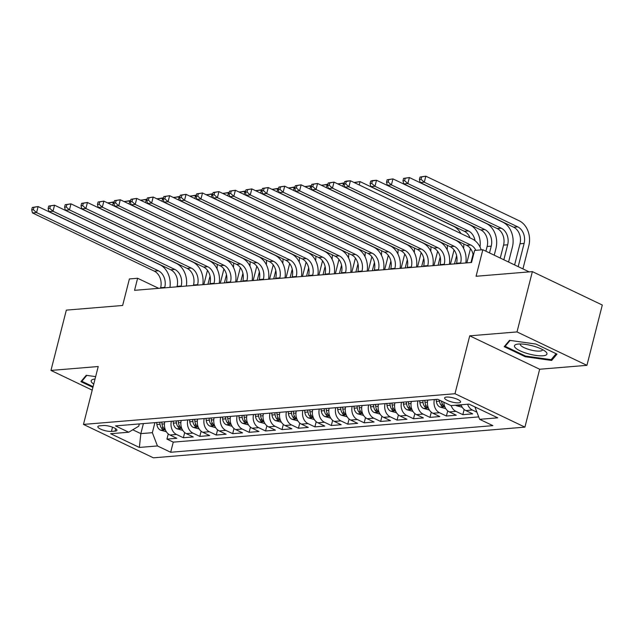 <?xml version="1.0" encoding="UTF-8"?>
<svg xmlns="http://www.w3.org/2000/svg" width="634" height="634" viewBox="0 0 634 634"><rect width="100%" height="100%" fill="white"/><g stroke="black" fill="none" stroke-linecap="round" stroke-linejoin="round"><path stroke-width="0.95" d="M446.558 397.066A8.25 2.164 -165.7 0 0 444.608 397.914A8.25 2.164 -165.7 0 0 449.546 401.29A8.25 2.164 -165.7 0 0 458.651 402.844A8.25 2.164 -165.7 0 0 460.601 401.996A8.25 2.164 -165.7 0 0 455.664 398.62A8.25 2.164 -165.7 0 0 446.558 397.066M586.926 365.335L602.3 305.033L532.37 271.621L517.003 331.931L469.739 335.83L454.982 393.722L524.912 427.134L539.669 369.242L586.926 365.335L517.003 331.931M454.982 393.722L83.466 424.415L153.396 457.827L524.912 427.134M83.466 424.415L98.222 366.523L50.966 370.43L92.207 390.132M50.966 370.43L66.332 310.129L122.639 305.477L129.399 278.944L137.618 278.263L134.543 290.324L471.537 262.484L474.612 250.422L482.831 249.741L476.071 276.273L532.37 271.621M164.777 421.832A10.318 7.933 85.3 0 0 169.896 434.995L176.799 438.292L166.932 439.108L168.256 433.933M171.354 421.285A10.318 7.933 85.3 0 0 176.474 434.456L183.369 437.753L184.692 432.578M183.369 437.753L193.235 436.937L186.341 433.64A10.318 7.933 85.3 0 1 181.213 420.469M197.649 419.114A10.318 7.933 85.3 0 0 202.777 432.285L209.672 435.582L199.813 436.39L201.129 431.215M214.094 417.758A10.318 7.933 85.3 0 0 219.213 430.922L226.116 434.219L216.249 435.035L217.565 429.86M230.53 416.395A10.318 7.933 85.3 0 0 235.65 429.567L242.553 432.864L232.686 433.68L234.009 428.497M246.967 415.04A10.318 7.933 85.3 0 0 252.094 428.212L258.989 431.5L249.13 432.317L250.446 427.142M263.411 413.685A10.318 7.933 85.3 0 0 268.531 426.848L275.425 430.145L265.567 430.961L266.882 425.786M279.848 412.322A10.318 7.933 85.3 0 0 284.967 425.493L291.87 428.79L282.003 429.606L283.327 424.423M296.284 410.967A10.318 7.933 85.3 0 0 301.412 424.138L308.306 427.427L298.44 428.243L299.763 423.068M312.721 409.604A10.318 7.933 85.3 0 0 317.848 422.775L324.743 426.072L314.884 426.888L316.2 421.713M329.165 408.248A10.318 7.933 85.3 0 0 334.284 421.42L341.187 424.717L331.32 425.525L332.644 420.35M345.601 406.893A10.318 7.933 85.3 0 0 350.721 420.057L357.624 423.354L347.757 424.17L349.08 418.995M362.038 405.53A10.318 7.933 85.3 0 0 367.165 418.702L374.06 421.998L364.201 422.815L365.517 417.632M378.482 404.175A10.318 7.933 85.3 0 0 383.602 417.346L390.504 420.643L380.638 421.451L381.953 416.276M394.919 402.82A10.318 7.933 85.3 0 0 400.038 415.983L406.941 419.28L397.074 420.096L398.398 414.921M411.355 401.457A10.318 7.933 85.3 0 0 416.483 414.628L423.377 417.925L413.519 418.741L414.834 413.558M427.799 400.102A10.318 7.933 85.3 0 0 432.919 413.273L439.814 416.562L429.955 417.378L431.271 412.203M443.871 402.233A10.318 7.933 85.3 0 0 449.355 411.91L456.258 415.207L446.391 416.023L447.715 410.848M461.021 404.769A10.318 7.933 85.3 0 0 465.8 410.555L472.695 413.851L462.828 414.66L464.151 409.485M111.441 431.421L115.055 431.128A7.996 2.092 -165.7 0 0 116.949 430.304A7.996 2.092 -165.7 0 0 112.163 427.039A7.996 2.092 -165.7 0 0 103.342 425.525L99.72 425.826A7.996 2.092 -165.7 0 0 97.834 426.65A7.996 2.092 -165.7 0 0 102.621 429.915A7.996 2.092 -165.7 0 0 111.441 431.421L112.527 427.165M143.403 423.599L140.843 433.632L152.35 432.681L157.454 445.948L170.681 452.264L492.88 425.644L479.653 419.328L497.738 417.83L469.009 404.112L450.925 405.601L437.698 399.285L115.499 425.897L128.726 432.222L138.743 426.183L139.322 423.932M157.454 445.948L139.369 447.438L110.641 433.711L128.726 432.222M166.932 439.108L173.264 442.136L478.718 416.903M476.903 412.171L472.37 410.008A10.318 7.933 -94.7 0 1 467.599 404.223M462.828 414.66L455.933 411.371A10.318 7.933 -94.7 0 1 451.162 405.586M446.391 416.023L439.497 412.726A10.318 7.933 -94.7 0 1 434.369 399.555M429.955 417.378L423.052 414.081A10.318 7.933 -94.7 0 1 417.933 400.918M413.519 418.741L406.616 415.444A10.318 7.933 -94.7 0 1 401.496 402.273M397.074 420.096L390.179 416.8A10.318 7.933 -94.7 0 1 385.052 403.628M380.638 421.451L373.735 418.155A10.318 7.933 -94.7 0 1 368.616 404.991M364.201 422.815L357.299 419.518A10.318 7.933 -94.7 0 1 352.179 406.346M347.757 424.17L340.862 420.873A10.318 7.933 -94.7 0 1 335.735 407.702M331.32 425.525L324.426 422.236A10.318 7.933 -94.7 0 1 319.298 409.065M314.884 426.888L307.981 423.591A10.318 7.933 -94.7 0 1 302.862 410.42M298.44 428.243L291.545 424.946A10.318 7.933 -94.7 0 1 286.425 411.783M282.003 429.606L275.108 426.31A10.318 7.933 -94.7 0 1 269.981 413.138M265.567 430.961L258.664 427.665A10.318 7.933 -94.7 0 1 253.545 414.493M249.13 432.317L242.228 429.02A10.318 7.933 -94.7 0 1 237.108 415.856M232.686 433.68L225.791 430.383A10.318 7.933 -94.7 0 1 220.664 417.212M216.249 435.035L209.355 431.738A10.318 7.933 -94.7 0 1 204.227 418.567M199.813 436.39L192.91 433.101A10.318 7.933 -94.7 0 1 187.791 419.93M154.91 422.648L152.35 432.681M529.192 271.891L482.831 249.741M158.69 288.327L137.618 278.263M132.775 429.781L140.843 433.632L139.369 447.438M173.264 442.136L170.681 452.264M479.653 419.328L474.882 406.909M95.647 376.636L86.24 375.304L80.906 381.644L92.905 387.382M469.739 335.83L539.669 369.242M535.928 344.056L509.538 340.339L504.204 346.679L525.261 356.736L551.651 360.461L556.985 354.113L535.928 344.056M552.174 358.408L551.651 360.461M525.443 356.007L525.261 356.736M164.626 287.836L164.753 287.361A12.894 9.914 85.3 0 0 158.373 270.781L36.574 212.588L32.461 212.929L154.268 271.122L158.373 270.781M160.521 288.177L160.64 287.701A12.894 9.914 85.3 0 0 154.268 271.122M32.318 207.437L31.7 209.846L33.34 209.711L33.959 207.302L32.318 207.437L38.111 206.565L159.911 264.75A19.345 14.867 -94.7 0 1 169.928 287.4M33.959 207.302L38.111 206.565L36.574 212.588L33.34 209.711M31.7 209.846L32.461 212.929M166.338 431.738L160.386 430.106A6.831 5.254 -94.7 0 1 156.899 424.495L156.669 422.498M159.792 422.244L160.03 424.241A6.831 5.254 85.3 0 0 162.169 428.877L164.317 429.606L164.143 428.711A6.831 5.254 -94.7 0 1 161.995 424.075L161.765 422.078M203.831 284.595L207.469 270.322M207.944 284.262L210.044 276.02M212.018 262.436A12.894 9.914 85.3 0 0 211.899 261.81M109.096 203.625L109.325 202.721L107.661 202.943M107.685 202.856L114.096 202.278M217.2 264.338A19.345 14.867 -94.7 0 1 217.018 268.768M109.325 202.721L113.478 201.977L112.63 205.313M95.037 379.021A16.761 4.39 -165.7 0 0 93.586 379.235A16.761 4.39 -165.7 0 0 93.745 384.101M93.095 386.653L81.849 381.28L86.803 375.383M82.119 380.202L81.849 381.28M515.323 347.741A16.761 4.39 -165.7 0 0 536.015 355.436A16.761 4.39 -165.7 0 0 546.112 352.084A16.761 4.39 -165.7 0 0 545.573 351.577A16.761 4.39 -165.7 0 0 531.799 345.665A16.761 4.39 -165.7 0 0 516.884 344.262A16.761 4.39 -165.7 0 0 515.323 347.741M520.435 343.977A11.475 3.004 -165.7 0 0 520.324 344.222A11.475 3.004 -165.7 0 0 520.902 345.57A11.475 3.004 -165.7 0 0 532.917 350.475A11.475 3.004 -165.7 0 0 542.569 349.897A11.475 3.004 -165.7 0 0 542.593 349.627M556.129 353.709L551.12 359.66L525.546 356.054L505.147 346.307L510.101 340.418M505.425 345.229L505.147 346.307M181.07 286.481L181.189 285.997A12.894 9.914 85.3 0 0 174.818 269.426L53.01 211.233L48.905 211.574L170.704 269.767L174.818 269.426M176.957 286.822L177.084 286.338A12.894 9.914 85.3 0 0 170.704 269.767M48.755 206.074L48.136 208.491L49.785 208.356L50.395 205.939L48.755 206.074L54.548 205.202L176.355 263.395A19.345 14.867 -94.7 0 1 186.364 286.045M50.395 205.939L54.548 205.202L53.01 211.233L49.785 208.356M48.136 208.491L48.905 211.574M197.507 285.118L197.626 284.642A12.894 9.914 85.3 0 0 191.254 268.063L69.447 209.878L65.342 210.219L187.141 268.404L191.254 268.063M193.402 285.458L193.521 284.983A12.894 9.914 85.3 0 0 187.141 268.404M65.191 204.719L64.581 207.128L66.221 206.993L66.839 204.584L65.191 204.719L70.984 203.847L192.791 262.04A19.345 14.867 -94.7 0 1 202.809 284.682M66.839 204.584L70.984 203.847L69.447 209.878L66.221 206.993M64.581 207.128L65.342 210.219M213.943 283.763L214.07 283.287A12.894 9.914 85.3 0 0 207.69 266.708L85.891 208.515L81.778 208.855L203.585 267.049L207.69 266.708M209.838 284.103L209.957 283.62A12.894 9.914 85.3 0 0 203.585 267.049M81.627 203.363L81.017 205.773L82.658 205.638L83.276 203.221L81.627 203.363L87.429 202.484L209.228 260.677A19.345 14.867 -94.7 0 1 219.245 283.327M83.276 203.221L87.429 202.484L85.891 208.515L82.658 205.638M81.017 205.773L81.778 208.855M230.388 282.407L230.507 281.924A12.894 9.914 85.3 0 0 224.135 265.353L102.328 207.159L98.215 207.5L220.022 265.694L224.135 265.353M226.275 282.74L226.401 282.265A12.894 9.914 85.3 0 0 220.022 265.694M98.072 202L97.454 204.417L99.102 204.275L99.712 201.866L98.072 202L103.865 201.129L225.672 259.322A19.345 14.867 -94.7 0 1 235.682 281.964M99.712 201.866L103.865 201.129L102.328 207.159L99.102 204.275M97.454 204.417L98.215 207.5M182.774 430.375L176.823 428.75A6.831 5.254 -94.7 0 1 173.344 423.14L173.106 421.142M176.228 420.881L176.466 422.878A6.831 5.254 85.3 0 0 178.606 427.514L180.753 428.243L180.579 427.356A6.831 5.254 -94.7 0 1 178.439 422.719L178.202 420.722M220.275 283.239L223.913 268.967M224.381 282.899L226.481 274.665M228.454 261.073A12.894 9.914 85.3 0 0 228.335 260.447M125.532 202.27L125.77 201.358L124.098 201.588M124.121 201.493L130.533 200.915M233.637 262.983A19.345 14.867 -94.7 0 1 233.463 267.405M125.77 201.358L129.915 200.621L129.067 203.958M199.219 429.02L193.267 427.395A6.831 5.254 -94.7 0 1 189.78 421.776L189.55 419.779M192.673 419.526L192.902 421.523A6.831 5.254 85.3 0 0 195.042 426.159L197.19 426.888L197.016 425.993A6.831 5.254 -94.7 0 1 194.876 421.356L194.646 419.359M236.712 281.884L240.349 267.603M240.817 281.544L242.917 273.302M244.89 259.718A12.894 9.914 85.3 0 0 244.772 259.092M141.976 200.915L142.206 200.003L140.542 200.225M140.566 200.138L146.969 199.559M250.073 261.628A19.345 14.867 -94.7 0 1 249.899 266.05M142.206 200.003L146.359 199.266L145.503 202.603M215.655 427.665L209.703 426.032A6.831 5.254 -94.7 0 1 206.216 420.421L205.987 418.424M209.109 418.171L209.339 420.16A6.831 5.254 85.3 0 0 211.487 424.804L213.634 425.533L213.46 424.637A6.831 5.254 -94.7 0 1 211.312 420.001L211.082 418.004M253.148 280.521L256.786 266.248M257.261 280.18L259.361 271.946M261.335 258.363A12.894 9.914 85.3 0 0 261.216 257.737M158.413 199.552L158.643 198.64L156.978 198.87M157.002 198.783L163.413 198.196M266.518 260.265A19.345 14.867 -94.7 0 1 266.335 264.687M158.643 198.64L162.795 197.903L161.947 201.24M232.092 426.302L226.14 424.677A6.831 5.254 -94.7 0 1 222.661 419.066L222.423 417.069M225.546 416.807L225.783 418.805A6.831 5.254 85.3 0 0 227.923 423.441L230.071 424.17L229.896 423.282A6.831 5.254 -94.7 0 1 227.757 418.638L227.519 416.649M269.585 279.166L273.23 264.893M273.698 278.825L275.798 270.591M277.771 257A12.894 9.914 85.3 0 0 277.652 256.374M174.849 198.196L175.087 197.285L173.415 197.507M173.439 197.42L179.85 196.841M282.954 258.91A19.345 14.867 -94.7 0 1 282.772 263.332M175.087 197.285L179.232 196.548L178.384 199.884M246.824 281.044L246.943 280.569A12.894 9.914 85.3 0 0 240.571 263.99L118.764 205.804L114.659 206.137L236.458 264.33L240.571 263.99M242.711 281.385L242.838 280.91A12.894 9.914 85.3 0 0 236.458 264.33M114.508 200.645L113.89 203.054L115.539 202.92L116.149 200.51L114.508 200.645L120.302 199.773L242.109 257.959A19.345 14.867 -94.7 0 1 252.118 280.608M116.149 200.51L120.302 199.773L118.764 205.804L115.539 202.92M113.89 203.054L114.659 206.137M248.536 424.946L242.576 423.314A6.831 5.254 -94.7 0 1 239.097 417.703L238.859 415.706M241.99 415.452L242.22 417.449A6.831 5.254 85.3 0 0 244.359 422.086L246.507 422.815L246.333 421.919A6.831 5.254 -94.7 0 1 244.193 417.283L243.963 415.286M286.029 277.811L289.667 263.53M290.134 277.47L292.234 269.228M294.208 255.645A12.894 9.914 85.3 0 0 294.089 255.019M191.294 196.841L191.523 195.93L189.859 196.152M189.875 196.065L196.286 195.486M299.391 257.555A19.345 14.867 -94.7 0 1 299.216 261.977M191.523 195.93L195.676 195.193L194.82 198.529M263.261 279.689L263.387 279.206A12.894 9.914 85.3 0 0 257.008 262.635L135.208 204.441L131.095 204.782L252.903 262.975L257.008 262.635M259.155 280.03L259.274 279.546A12.894 9.914 85.3 0 0 252.903 262.975M130.945 199.29L130.335 201.699L131.975 201.564L132.593 199.147L130.945 199.29L136.746 198.41L258.545 256.604A19.345 14.867 -94.7 0 1 268.562 279.253M132.593 199.147L136.746 198.41L135.208 204.441L131.975 201.564M130.335 201.699L131.095 204.782M264.972 423.583L259.021 421.959A6.831 5.254 -94.7 0 1 255.534 416.348L255.304 414.351M258.426 414.089L258.656 416.086A6.831 5.254 85.3 0 0 260.804 420.73L262.944 421.451L262.769 420.564A6.831 5.254 -94.7 0 1 260.629 415.928L260.4 413.931M302.466 276.448L306.103 262.175M306.579 276.107L308.679 267.873M310.652 254.282A12.894 9.914 85.3 0 0 310.525 253.655M207.73 195.478L207.96 194.567L206.296 194.797M206.319 194.701L212.723 194.123M315.835 256.191A19.345 14.867 -94.7 0 1 315.653 260.614M207.96 194.567L212.113 193.83L211.265 197.166M279.705 278.334L279.824 277.851A12.894 9.914 85.3 0 0 273.452 261.279L151.645 203.086L147.532 203.427L269.339 261.612L273.452 261.279M275.592 278.667L275.711 278.191A12.894 9.914 85.3 0 0 269.339 261.612M147.389 197.927L146.771 200.344L148.419 200.201L149.03 197.792L147.389 197.927L153.182 197.055L274.982 255.248A19.345 14.867 -94.7 0 1 284.999 277.89M149.03 197.792L153.182 197.055L151.645 203.086L148.419 200.201M146.771 200.344L147.532 203.427M281.409 422.228L275.457 420.604A6.831 5.254 -94.7 0 1 271.978 414.985L271.74 412.996M274.863 412.734L275.101 414.731A6.831 5.254 85.3 0 0 277.24 419.367L279.388 420.096L279.214 419.209A6.831 5.254 -94.7 0 1 277.074 414.565L276.836 412.576M318.902 275.093L322.54 260.82M323.015 274.752L325.115 266.51M327.089 252.926A12.894 9.914 85.3 0 0 326.97 252.3M224.167 194.123L224.396 193.212L222.732 193.433M222.756 193.346L229.167 192.768M332.271 254.836A19.345 14.867 -94.7 0 1 332.089 259.258M224.396 193.212L228.549 192.474L227.701 195.811M296.141 276.971L296.26 276.495A12.894 9.914 85.3 0 0 289.889 259.916L168.081 201.731L163.976 202.064L285.776 260.257L289.889 259.916M292.028 277.312L292.155 276.836A12.894 9.914 85.3 0 0 285.776 260.257M163.826 196.572L163.207 198.981L164.856 198.846L165.466 196.437L163.826 196.572L169.619 195.7L291.426 253.885A19.345 14.867 -94.7 0 1 301.435 276.535M165.466 196.437L169.619 195.7L168.081 201.731L164.856 198.846M163.207 198.981L163.976 202.064M297.853 420.873L291.894 419.24A6.831 5.254 -94.7 0 1 288.415 413.63L288.177 411.632M291.299 411.379L291.537 413.376A6.831 5.254 85.3 0 0 293.677 418.012L295.824 418.741L295.65 417.846A6.831 5.254 -94.7 0 1 293.51 413.209L293.273 411.212M335.346 273.729L338.984 259.457M339.452 273.397L341.552 265.155M343.525 251.571A12.894 9.914 85.3 0 0 343.406 250.945M240.603 192.76L240.841 191.856L239.169 192.078M239.192 191.991L245.604 191.413M348.708 253.473A19.345 14.867 -94.7 0 1 348.534 257.903M240.841 191.856L244.986 191.119L244.138 194.448M312.578 275.616L312.705 275.132A12.894 9.914 85.3 0 0 306.325 258.561L184.518 200.368L180.413 200.709L302.22 258.902L306.325 258.561M308.473 275.956L308.592 275.473A12.894 9.914 85.3 0 0 302.22 258.902M180.262 195.209L179.652 197.626L181.292 197.491L181.91 195.074L180.262 195.209L186.055 194.337L307.862 252.53A19.345 14.867 -94.7 0 1 317.88 275.18M181.91 195.074L186.055 194.337L184.518 200.368L181.292 197.491M179.652 197.626L180.413 200.709M314.29 419.51L308.338 417.885A6.831 5.254 -94.7 0 1 304.851 412.274L304.621 410.277M307.744 410.016L307.973 412.013A6.831 5.254 85.3 0 0 310.113 416.649L312.261 417.378L312.087 416.49A6.831 5.254 -94.7 0 1 309.947 411.854L309.717 409.857M351.783 272.374L355.42 258.101M355.896 272.034L357.996 263.799M359.969 250.208A12.894 9.914 85.3 0 0 359.843 249.582M257.047 191.405L257.277 190.493L255.613 190.723M255.637 190.628L262.04 190.049M365.144 252.118A19.345 14.867 -94.7 0 1 364.97 256.54M257.277 190.493L261.43 189.756L260.574 193.093M329.014 274.253L329.141 273.777A12.894 9.914 85.3 0 0 322.761 257.206L200.962 199.013L196.849 199.353L318.656 257.539L322.761 257.206M324.909 274.593L325.028 274.118A12.894 9.914 85.3 0 0 318.656 257.539M196.706 193.853L196.088 196.263L197.729 196.128L198.347 193.719L196.706 193.853L202.5 192.982L324.299 251.175A19.345 14.867 -94.7 0 1 334.316 273.817M198.347 193.719L202.5 192.982L200.962 199.013L197.729 196.128M196.088 196.263L196.849 199.353M330.726 418.155L324.774 416.53A6.831 5.254 -94.7 0 1 321.287 410.911L321.058 408.922M324.18 408.661L324.418 410.658A6.831 5.254 85.3 0 0 326.558 415.294L328.705 416.023L328.531 415.135A6.831 5.254 -94.7 0 1 326.383 410.491L326.153 408.494M368.219 271.019L371.857 256.738M372.332 270.678L374.432 262.436M376.406 248.853A12.894 9.914 85.3 0 0 376.287 248.227M273.484 190.049L273.714 189.138L272.049 189.36M272.073 189.273L278.484 188.694M381.589 250.763A19.345 14.867 -94.7 0 1 381.406 255.185M273.714 189.138L277.866 188.401L277.018 191.737M345.459 272.897L345.578 272.422A12.894 9.914 85.3 0 0 339.206 255.843L217.399 197.649L213.293 197.99L335.093 256.184L339.206 255.843M341.346 273.238L341.472 272.755A12.894 9.914 85.3 0 0 335.093 256.184M213.143 192.498L212.525 194.907L214.173 194.773L214.783 192.364L213.143 192.498L218.936 191.626L340.743 249.812A19.345 14.867 -94.7 0 1 350.753 272.462M214.783 192.364L218.936 191.626L217.399 197.649L214.173 194.773M212.525 194.907L213.293 197.99M347.163 416.8L341.211 415.167A6.831 5.254 -94.7 0 1 337.732 409.556L337.494 407.559M340.616 407.305L340.854 409.295A6.831 5.254 85.3 0 0 342.994 413.939L345.142 414.668L344.967 413.772A6.831 5.254 -94.7 0 1 342.828 409.136L342.59 407.139M384.664 269.656L388.301 255.383M388.769 269.323L390.869 261.081M392.842 247.498A12.894 9.914 85.3 0 0 392.723 246.872M289.92 188.686L290.158 187.775L288.486 188.005M288.51 187.918L294.921 187.331M398.025 249.4A19.345 14.867 -94.7 0 1 397.851 253.822M290.158 187.775L294.303 187.038L293.455 190.374M361.895 271.542L362.014 271.059A12.894 9.914 85.3 0 0 355.642 254.488L233.835 196.294L229.73 196.635L351.529 254.828L355.642 254.488M357.782 271.883L357.909 271.4A12.894 9.914 85.3 0 0 351.529 254.828M229.579 191.135L228.969 193.552L230.61 193.418L231.228 191L229.579 191.135L235.373 190.263L357.18 248.457A19.345 14.867 -94.7 0 1 367.189 271.098M231.228 191L235.373 190.263L233.835 196.294L230.61 193.418M228.969 193.552L229.73 196.635M363.607 415.436L357.647 413.812A6.831 5.254 -94.7 0 1 354.168 408.201L353.938 406.204M357.061 405.942L357.291 407.939A6.831 5.254 85.3 0 0 359.43 412.576L361.578 413.305L361.404 412.417A6.831 5.254 -94.7 0 1 359.264 407.781L359.034 405.784M401.1 268.301L404.738 254.028M405.205 267.96L407.305 259.726M409.279 246.135A12.894 9.914 85.3 0 0 409.16 245.509M306.365 187.331L306.594 186.42L304.93 186.65M304.946 186.554L311.357 185.976M414.462 248.045A19.345 14.867 -94.7 0 1 414.287 252.467M306.594 186.42L310.747 185.683L309.891 189.019M380.043 414.081L374.092 412.449A6.831 5.254 -94.7 0 1 370.605 406.838L370.375 404.841M373.497 404.587L373.727 406.584A6.831 5.254 85.3 0 0 375.875 411.22L378.015 411.949L377.848 411.054A6.831 5.254 -94.7 0 1 375.7 406.418L375.471 404.421M417.537 266.946L421.174 252.665M421.65 266.605L423.75 258.363M425.723 244.779A12.894 9.914 85.3 0 0 425.596 244.153M322.801 185.976L323.031 185.065L321.367 185.287M321.39 185.199L327.794 184.621M430.906 246.689A19.345 14.867 -94.7 0 1 430.724 251.112M323.031 185.065L327.184 184.328L326.336 187.664M396.48 412.718L390.528 411.094A6.831 5.254 -94.7 0 1 387.049 405.483L386.811 403.486M389.934 403.224L390.172 405.221A6.831 5.254 85.3 0 0 392.311 409.865L394.459 410.586L394.285 409.699A6.831 5.254 -94.7 0 1 392.145 405.063L391.907 403.065M433.973 265.583L437.619 251.31M438.086 265.242L440.186 257.008M442.16 243.416A12.894 9.914 85.3 0 0 442.041 242.798M339.238 184.613L339.467 183.702L337.803 183.931M337.827 183.836L344.238 183.258M447.342 245.326A19.345 14.867 -94.7 0 1 447.16 249.748M339.467 183.702L343.62 182.964L342.772 186.301M378.332 270.179L378.458 269.704A12.894 9.914 85.3 0 0 372.079 253.124L250.279 194.939L246.166 195.28L367.974 253.465L372.079 253.124M374.226 270.52L374.345 270.044A12.894 9.914 85.3 0 0 367.974 253.465M246.016 189.78L245.406 192.189L247.046 192.054L247.664 189.645L246.016 189.78L251.817 188.908L373.616 247.094A19.345 14.867 -94.7 0 1 383.633 269.743M247.664 189.645L251.817 188.908L250.279 194.939L247.046 192.054M245.406 192.189L246.166 195.28M394.776 268.824L394.895 268.348A12.894 9.914 85.3 0 0 388.523 251.769L266.716 193.576L262.603 193.917L384.41 252.11L388.523 251.769M390.663 269.165L390.782 268.681A12.894 9.914 85.3 0 0 384.41 252.11M262.46 188.425L261.842 190.834L263.49 190.699L264.101 188.282L262.46 188.425L268.253 187.545L390.061 245.738A19.345 14.867 -94.7 0 1 400.07 268.388M264.101 188.282L268.253 187.545L266.716 193.576L263.49 190.699M261.842 190.834L262.603 193.917M411.212 267.469L411.331 266.985A12.894 9.914 85.3 0 0 404.96 250.414L283.152 192.221L279.047 192.562L400.846 250.755L404.96 250.414M407.099 267.802L407.226 267.326A12.894 9.914 85.3 0 0 400.846 250.755M278.897 187.062L278.278 189.479L279.927 189.336L280.537 186.927L278.897 187.062L284.69 186.19L406.497 244.383A19.345 14.867 -94.7 0 1 416.506 267.025M280.537 186.927L284.69 186.19L283.152 192.221L279.927 189.336M278.278 189.479L279.047 192.562M412.924 411.363L406.965 409.738A6.831 5.254 -94.7 0 1 403.486 404.127L403.248 402.13M406.378 401.869L406.608 403.866A6.831 5.254 85.3 0 0 408.748 408.502L410.895 409.231L410.721 408.344A6.831 5.254 -94.7 0 1 408.581 403.7L408.344 401.71M450.417 264.227L454.055 249.954M454.523 263.887L456.623 255.645M458.596 242.061A12.894 9.914 85.3 0 0 458.477 241.435M355.674 183.258L355.912 182.346L354.24 182.568M354.263 182.481L360.064 181.609L453.516 226.259A19.345 14.867 -94.7 0 1 460.87 233.51M463.779 243.971A19.345 14.867 -94.7 0 1 463.605 248.393M355.912 182.346L360.064 181.609L359.209 184.946M427.649 266.106L427.776 265.63A12.894 9.914 85.3 0 0 421.396 249.051L299.597 190.866L295.484 191.199L417.291 249.392L421.396 249.051M423.544 266.446L423.663 265.971A12.894 9.914 85.3 0 0 417.291 249.392M295.333 185.707L294.723 188.116L296.363 187.981L296.981 185.572L295.333 185.707L301.134 184.835L422.933 243.02A19.345 14.867 -94.7 0 1 432.951 265.67M296.981 185.572L301.134 184.835L299.597 190.866L296.363 187.981M294.723 188.116L295.484 191.199M429.361 410.008L423.409 408.375A6.831 5.254 -94.7 0 1 419.922 402.764L419.692 400.767M422.815 400.514L423.044 402.511A6.831 5.254 85.3 0 0 425.184 407.147L427.332 407.876L427.157 406.98A6.831 5.254 -94.7 0 1 425.018 402.344L424.788 400.347M466.854 262.872L470.491 248.591M470.967 262.531L473.067 254.289M470.056 237.901A12.894 9.914 85.3 0 0 464.31 231.267L370.85 186.618L374.963 186.285L371.73 183.4L372.348 180.991L370.708 181.126L370.09 183.535L371.73 183.4M475.04 240.706A12.894 9.914 85.3 0 0 468.415 230.927L374.963 186.285L376.501 180.254L469.952 224.896A19.345 14.867 -94.7 0 1 480.041 247.038M370.708 181.126L372.388 180.587L376.501 180.254L372.348 180.991M370.09 183.535L370.85 186.618M444.093 264.75L444.212 264.267A12.894 9.914 85.3 0 0 437.832 247.696L316.033 189.503L311.92 189.843L433.727 248.037L437.832 247.696M439.98 265.091L440.099 264.608A12.894 9.914 85.3 0 0 433.727 248.037M311.777 184.343L311.159 186.761L312.8 186.626L313.418 184.209L311.777 184.343L317.571 183.472L439.37 241.665A19.345 14.867 -94.7 0 1 449.387 264.315M313.418 184.209L317.571 183.472L316.033 189.503L312.8 186.626M311.159 186.761L311.92 189.843M445.797 408.645L439.845 407.02A6.831 5.254 -94.7 0 1 436.358 401.409L436.129 399.412M387.144 179.763L386.526 182.18L388.174 182.045L388.785 179.628L387.144 179.763L392.937 178.891L486.397 223.54A19.345 14.867 -94.7 0 1 495.954 248.401L494.227 255.185M439.362 400.078L439.489 401.148A6.831 5.254 85.3 0 0 441.629 405.792L443.776 406.513L443.602 405.625A6.831 5.254 -94.7 0 1 441.47 401.084M485.913 251.215L487.126 246.483A12.894 9.914 85.3 0 0 480.746 229.912L387.295 185.263L391.4 184.922L388.174 182.045M489.503 252.926L491.231 246.143A12.894 9.914 85.3 0 0 484.859 229.571L391.4 184.922L392.937 178.891L388.785 179.628M386.526 182.18L387.295 185.263M460.53 263.387L460.649 262.912A12.894 9.914 85.3 0 0 454.277 246.341L332.47 188.147L328.364 188.488L450.164 246.674L454.277 246.341M456.417 263.728L456.543 263.253A12.894 9.914 85.3 0 0 450.164 246.674M328.214 182.988L327.596 185.397L329.244 185.263L329.854 182.854L328.214 182.988L334.007 182.117L455.814 240.31A19.345 14.867 -94.7 0 1 465.824 262.952M329.854 182.854L334.007 182.117L332.47 188.147L329.244 185.263M327.596 185.397L328.364 188.488M462.241 407.29L456.282 405.665A6.831 5.254 -94.7 0 1 455.569 405.221M403.581 178.408L402.97 180.817L404.611 180.682L405.229 178.273L403.581 178.408L409.374 177.536L502.833 222.185A19.345 14.867 -94.7 0 1 512.399 247.046L508.571 262.04M458.881 404.944L460.466 404.817M500.266 258.07L503.562 245.128A12.894 9.914 85.3 0 0 497.183 228.549L403.731 183.908L407.836 183.567L404.611 180.682M503.848 259.781L507.668 244.787A12.894 9.914 85.3 0 0 501.296 228.216L407.836 183.567L409.374 177.536L405.229 178.273M402.97 180.817L403.731 183.908M473.297 255.581A12.894 9.914 85.3 0 0 466.608 245.318L344.801 187.125L348.906 186.784L345.681 183.908L346.299 181.498L344.65 181.633L344.04 184.042L345.681 183.908M475.88 250.319A12.894 9.914 85.3 0 0 470.713 244.978L348.906 186.784L350.443 180.761L472.251 238.947A19.345 14.867 -94.7 0 1 481.23 249.875M344.65 181.633L346.338 181.094L350.443 180.761L346.299 181.498M344.04 184.042L344.801 187.125M420.025 177.052L419.407 179.462L421.047 179.327L421.665 176.91L420.025 177.052L425.818 176.173L519.27 220.822A19.345 14.867 -94.7 0 1 528.835 245.691L522.923 268.895M514.61 264.925L519.999 243.773A12.894 9.914 85.3 0 0 513.627 227.194L420.168 182.544L424.281 182.204L421.047 179.327M518.192 266.637L524.112 243.432A12.894 9.914 85.3 0 0 517.732 226.853L424.281 182.204L425.818 176.173L421.665 176.91M419.407 179.462L420.168 182.544M176.474 434.456L169.896 434.995M472.37 410.008L465.8 410.555M455.933 411.371L449.355 411.91M439.497 412.726L432.919 413.273M423.052 414.081L416.483 414.628M406.616 415.444L400.038 415.983M390.179 416.8L383.602 417.346M373.735 418.155L367.165 418.702M357.299 419.518L350.721 420.057M340.862 420.873L334.284 421.42M324.426 422.236L317.848 422.775M307.981 423.591L301.412 424.138M291.545 424.946L284.967 425.493M275.108 426.31L268.531 426.848M258.664 427.665L252.094 428.212M242.228 429.02L235.65 429.567M225.791 430.383L219.213 430.922M209.355 431.738L202.777 432.285M192.91 433.101L186.341 433.64M115.681 428.671L115.055 431.128M160.64 287.701L164.753 287.361M160.521 430.153L165.323 429.757M161.995 424.075L164.444 423.869M156.899 424.495L160.03 424.241M162.724 426.674L162.169 428.877M177.084 286.338L181.189 285.997M193.521 284.983L197.626 284.642M209.957 283.62L214.07 283.287M226.401 282.265L230.507 281.924M176.957 428.79L181.768 428.394M178.439 422.719L180.888 422.513M173.344 423.14L176.466 422.878M179.168 425.319L178.606 427.514M193.402 427.435L198.204 427.039M194.876 421.356L197.325 421.158M189.78 421.776L192.902 421.523M195.605 423.964L195.042 426.159M209.838 426.08L214.641 425.683M211.312 420.001L213.761 419.795M206.216 420.421L209.339 420.16M212.041 422.601L211.487 424.804M226.275 424.717L231.077 424.32M227.757 418.638L230.205 418.44M222.661 419.066L225.783 418.805M228.486 421.245L227.923 423.441M242.838 280.91L246.943 280.569M242.711 423.361L247.522 422.965M244.193 417.283L246.642 417.085M239.097 417.703L242.22 417.449M244.922 419.89L244.359 422.086M259.274 279.546L263.387 279.206M259.155 421.998L263.958 421.602M260.629 415.928L263.078 415.722M255.534 416.348L258.656 416.086M261.359 418.527L260.804 420.73M275.711 278.191L279.824 277.851M275.592 420.643L280.394 420.247M277.074 414.565L279.523 414.367M271.978 414.985L275.101 414.731M277.803 417.172L277.24 419.367M292.155 276.836L296.26 276.495M292.028 419.288L296.839 418.892M293.51 413.209L295.959 413.003M288.415 413.63L291.537 413.376M294.239 415.817L293.677 418.012M308.592 275.473L312.705 275.132M308.473 417.925L313.275 417.529M309.947 411.854L312.396 411.648M304.851 412.274L307.973 412.013M310.676 414.454L310.113 416.649M325.028 274.118L329.141 273.777M324.909 416.57L329.712 416.173M326.383 410.491L328.832 410.293M321.287 410.911L324.418 410.658M327.112 413.099L326.558 415.294M341.472 272.755L345.578 272.422M341.346 415.215L346.156 414.818M342.828 409.136L345.276 408.93M337.732 409.556L340.854 409.295M343.557 411.735L342.994 413.939M357.909 271.4L362.014 271.059M357.79 413.851L362.593 413.455M359.264 407.781L361.713 407.575M354.168 408.201L357.291 407.939M359.993 410.38L359.43 412.576M374.226 412.496L379.029 412.1M375.7 406.418L378.149 406.22M370.605 406.838L373.727 406.584M376.43 409.025L375.875 411.22M390.663 411.141L395.465 410.737M392.145 405.063L394.594 404.857M387.049 405.483L390.172 405.221M392.874 407.662L392.311 409.865M374.345 270.044L378.458 269.704M390.782 268.681L394.895 268.348M407.226 267.326L411.331 266.985M407.099 409.778L411.91 409.382M408.581 403.7L411.03 403.501M403.486 404.127L406.608 403.866M409.31 406.307L408.748 408.502M423.663 265.971L427.776 265.63M423.544 408.423L428.346 408.027M425.018 402.344L427.467 402.138M419.922 402.764L423.044 402.511M464.31 231.267L468.415 230.927M425.747 404.952L425.184 407.147M440.099 264.608L444.212 264.267M439.98 407.06L444.783 406.663M436.358 401.409L439.489 401.148M487.126 246.483L491.231 246.143M480.746 229.912L484.859 229.571M442.183 403.589L441.629 405.792M456.543 263.253L460.649 262.912M456.417 405.705L461.227 405.308M503.562 245.128L507.668 244.787M497.183 228.549L501.296 228.216M466.608 245.318L470.713 244.978M519.999 243.773L524.112 243.432M513.627 227.194L517.732 226.853"/></g></svg>
